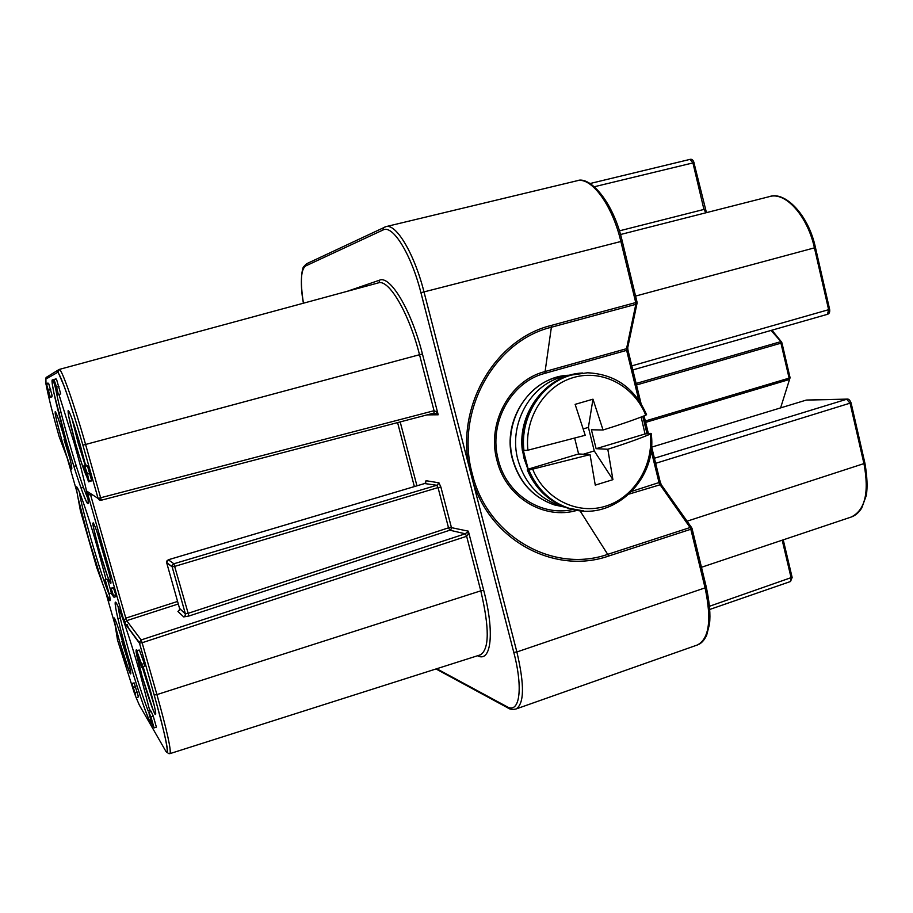 <?xml version="1.0" encoding="UTF-8"?>
<svg xmlns="http://www.w3.org/2000/svg" width="913" height="913" viewBox="0 0 913 913"><rect width="100%" height="100%" fill="white"/><g stroke="black" fill="none" stroke-linecap="round" stroke-linejoin="round"><path stroke-width="1.37" d="M790.076 377.731L780.604 407.883M771.108 330.438L781.916 342.774L780.946 343.174L789.106 378.13L789.996 377.674M641.154 417.036L645.046 433.96L650.718 433.378L650.33 434.097C639.168 438.788 624.994 443.832 607.818 449.242L612.92 479.656L595.265 485.123L590.038 454.617L578.614 453.955L574.688 438.251M303.447 303.196C300.126 281.957 300.845 269.54 305.615 265.98L383.049 229.985C392.613 224.278 411.227 254.145 420.927 292.708L423.997 291.909C414.354 253.597 396.037 223.16 385.857 226.664L576.902 180.797C591.065 176.392 612.258 204.649 620.874 241.477L635.733 302.568L637.046 302.146L636.989 303.458L635.813 304.337L626.546 348.686L627.79 347.294M472.82 481.208C490.863 541.112 555.264 574.916 608.754 556.006L690.833 529.255L690.08 527.531L691.438 527.509L692.054 528.513L690.833 529.255L705.076 587.869L516.872 651.962L423.997 291.909L622.232 241.146L637.046 302.146M377.948 283.007L378.324 282.882C388.79 278.83 408.944 312.885 419.524 354.723L85.582 444.471C73.93 403.375 61.251 367.688 59.197 369.445L58.112 372.184L64.218 386.37C69.742 401.629 75.962 421.213 82.889 445.11L98.102 498.43L101.32 500.21L433.949 413.075L438.194 414.776L436.186 411.672L434.052 410.713L98.09 498.43L99.312 499.959L101.32 500.21L85.582 444.471L82.878 445.11L98.09 498.43L86.918 491.228L88.607 494.287L90.672 495.223L90.216 493.362M477.545 655.751C491.16 663.135 494.914 632.641 483.719 590.403L480.786 590.837L466.634 536.285L468.038 534.482L468.369 531.172L465.276 533.797L141.15 639.933L142.12 642.741L466.634 536.285L465.276 533.797L449.847 530.202L451.159 529.072L451.364 527.326L440.888 487.063L438.959 482.817L426.143 480.729L425.572 482.783M101.32 500.21L433.995 413.064L434.052 410.713L419.524 354.723L422.445 354.027C411.398 310.283 390.205 275.053 379.488 280.2L347.077 291.361M178.309 603.984L126.667 620.657L141.15 639.933L139.29 642.467L124.545 622.792L86.975 491.434L89.862 493.134L86.918 491.228L124.59 622.963L126.667 620.657L125.8 618.135L124.51 619.859L124.59 622.963L139.381 643.14L142.12 642.741L156.91 694.61L480.786 590.837C489.539 628.076 489.379 649.417 480.318 654.872L479.827 655.032M440.888 487.063L438.035 487.599L448.523 527.817L188.078 613.342L185.373 613.856L179.553 608.4M168.323 559.772L173.881 563.766L172.386 564.964L172.146 566.836L185.407 613.981L179.599 608.594L166.68 562.739L172.146 566.836L174.862 566.345L438.035 487.599L436.756 485.271L173.881 563.766L188.66 615.077L189.105 615.967L449.847 530.202L448.523 527.817L450.235 527.406L468.369 531.172L483.719 590.403M134.222 692.647L117.549 640.161L115.106 625.074L105.543 591.67L96.698 567.509L80.378 510.618L76.92 491.879L67.185 457.938L59.151 436.597C53.216 415.609 49.074 399.312 46.723 387.694M111.181 591.921L112.767 593.929L111.158 588.463L113.988 597.228L111.945 594.591L111.181 591.921L112.025 591.67M111.158 588.463L113.429 587.778L110.918 588.155M113.429 587.778L115.78 594.785L113.497 595.47M115.78 594.785L116.271 596.531L113.988 597.228M105.303 579.995L109.035 593.45L104.322 580.679L108.042 590.06L105.075 579.732L107.494 579.344L111.409 593.028L109.218 593.69M105.269 580.394L104.322 580.679M107.494 579.344L105.075 579.732M149.059 713.795L151.763 722.982L148.91 712.311L150.896 716.785L154.069 727.889L150.143 716.02L152.711 726.006L151.49 723.085L149.298 713.715M150.896 716.785L153.213 716.02L151.216 711.558L148.91 712.311M153.213 716.02L156.385 727.125L154.069 727.889M150.508 710.143L148.214 710.896L150.474 710.12L150.953 711.649M84.818 468.791L87.637 478.617L86.005 471.884L88.162 477.956L87.306 474.064L84.875 466.452L87.477 474.098L89.052 481.06L87.705 477.476L88.572 481.802L85.639 473.299L83.928 465.778L84.818 468.791L85.468 468.609M86.575 471.724L86.005 471.884M91.585 480.364L89.063 481.06L91.585 480.364L87.408 465.756L84.875 466.452M91.06 480.512L88.584 481.79L91.083 481.105M86.701 465.95L86.45 465.094L83.928 465.778M139.894 661.195L137.772 653.742L140.408 661.035M139.598 660.761L136.653 650.444L142.485 666.707L140.739 664.116L141.344 666.878L139.598 660.761M136.95 650.866L139.415 650.09L136.653 650.444M139.415 650.09L144.277 663.5L141.789 664.287M144.277 663.5L144.973 665.919L142.485 666.707M144.014 666.228L141.652 667.323M134.177 690.685L132.522 685.857L134.177 690.685M135.672 695.113L132.864 686.211L135.626 696.391L133.024 688.79L131.906 683.415L135.672 695.113M131.906 683.415L134.154 682.913L138.502 696.927L136.425 697.6L138.491 696.927M48.457 390.273L49.268 393.743L48.457 390.273M48.012 390.376L49.04 394.77L48.012 390.376M48.731 383.7L46.552 384.247L50.032 396.413L48.937 393.366L49.804 397.417L47.522 390.65L45.855 383.631L47.259 387.523L46.552 384.247L48.731 383.7L52.212 395.854L50.032 396.413L52.212 395.854M51.847 395.945L51.961 396.858L49.804 397.417L51.961 396.858M48.024 383.072L45.855 383.631L48.024 383.072L48.355 383.791M57.416 394.861L53.057 379.58L57.485 391.597L54.061 379.682L56.595 387.123L58.329 394.542L54.312 383.471L57.416 394.861L59.95 394.199L57.565 394.815M55.442 378.975L53.239 379.876M60.737 393.925L58.329 394.542L60.737 393.925L56.469 379.066L54.061 379.682M522.35 450.566L527.919 450.2L585.222 435.284L575.133 404.356L592.971 399.186L603.048 429.989C620.269 424.659 634.501 419.74 645.719 415.232L646.564 414.639C634.809 388.048 615.122 374.09 587.481 372.778L571.595 375.026C541.443 382.924 519.634 417.252 523.982 450.828M603.048 429.989L591.419 429.783L596.121 448.694L607.818 449.242M590.038 454.617L528.878 470.092L527.269 469.898L528.193 469.145L523.423 450.794M645.046 433.96L596.121 448.694M583.304 454.229L594.26 450.931L612.92 479.656M592.971 399.186L588.406 427.387L594.26 450.931M583.373 428.882L588.406 427.387M578.614 453.955L528.193 469.145M706.445 212.638L693.937 162.685M528.205 470.035L524.062 458.452L522.59 450.737M569.119 375.426L562.191 376.932C529.825 385.206 508.267 424.944 517.865 459.65C524.598 482.943 538.613 498.293 559.909 505.722L564.268 506.898M556.702 377.331L569.815 375.22C531.822 375.528 501.191 419.649 512.478 459.205C519.189 482.315 533.181 497.551 554.453 504.923C533.318 497.551 519.417 482.338 512.752 459.273C503.223 424.899 524.598 385.537 556.702 377.331M564.907 507.149L554.453 504.923L564.234 506.886M782.213 540.188L791.172 578.077L790.498 581.524L792.142 577.473M792.028 577.324L709.561 606.243M619.379 230.863L705.019 209.157M594.363 186.731L694.017 162.651C693.161 160.003 691.849 158.919 690.091 159.364L692.91 162.845L703.934 209.419L705.886 212.786M636.498 384.978L780.946 343.174L780.307 341.793L636.133 383.46M645.639 422.388L789.117 379.557L789.106 378.13L645.308 421.007M805.882 400.202L651.699 447.13L806.179 400.111L846.682 399.175L850.106 403.341L864.006 463.884C869.336 492.689 865.033 510.413 851.099 517.078C855.241 515.697 858.779 512.684 861.735 508.039L866.311 495.485C867.647 487.211 867.19 476.518 864.953 463.393M806.693 400.042L847.047 399.107M631.83 365.862L829.586 309.416M635.574 296.074L815.457 247.583C808.325 214.019 784.507 191.022 769.591 196.569C785.511 191.593 807.491 215.902 814.442 247.902L828.65 309.804L827.418 314.334L632.823 369.936L827.418 314.334C829.255 313.798 830.008 312.166 829.643 309.439M655.648 463.325L851.076 402.85C849.935 400.099 848.656 398.844 847.218 399.095L654.416 458.246M864.885 463.29L687.078 521.197M692.065 528.593L706.274 587.048L705.076 587.869C711.786 619.733 709.23 638.758 697.429 644.955L515.925 709.024C524.302 703.957 524.621 684.944 516.872 651.962L513.779 652.361C523.48 689.03 519.508 714.354 506.841 706.616L508.313 708.134M651.083 450.337L659.323 483.707L690.08 527.531L608.024 554.248C553.175 573.775 487.188 536.445 472.261 473.801C454.868 411.934 493.922 341.108 551.372 327.242L544.833 373.36L626.638 350.364L626.546 348.686L544.684 371.648C509.842 380.481 486.595 423.118 496.957 460.357C505.699 497.254 544 520.421 577.347 510.276M572.919 509.488C541.226 516.884 506.51 494.332 498.304 459.867C488.204 423.552 510.846 381.976 544.833 373.36M629.342 494.001L661.092 484.472L691.62 527.634M627.722 347.716L627.927 349.896L626.638 350.364L638.803 400.134M642.786 416.396L646.986 433.584M632.127 491.24L660.259 482.155L651.46 446.195M551.235 325.439L635.733 302.568L635.813 304.337L551.372 327.242L551.235 325.439C495.257 339.088 455.804 405.943 469.248 467.33M579.915 510.629L608.754 556.006M522.658 450.748C518.31 417.252 540.074 383.004 570.157 375.14L582.54 373.006M506.841 706.616L436.745 668.738M420.927 292.708L513.779 652.361M305.615 265.98L306.791 263.652M383.049 229.985L383.277 228.147L384.441 227.143M59.197 369.445L378.165 282.927L379.283 281.946L379.488 280.2M397.589 422.605L414.365 486.572M154.183 694.964L156.91 694.61C167.079 730.948 171.427 750.623 169.966 753.624C168.06 753.91 167.216 752.791 167.433 750.269C167.159 744.426 162.742 725.995 154.183 694.964L139.29 642.467L154.16 694.953C165.333 733.904 170.332 759.65 165.31 750.338L166.006 751.41M165.31 750.338L139.312 705.03L135.603 696.379M57.93 370.187L46.084 377.48L45.878 379.089L57.371 372.504C59.117 370.119 71.454 404.881 82.878 445.11M58.957 369.525L57.599 370.644L57.371 372.504M69.981 458.783L64.024 439.552M65.211 440.888C60.018 423.153 56.686 413.418 55.225 411.672C54.848 413.635 57.04 423.107 61.822 440.077C66.797 457.151 70.096 466.84 71.705 469.156C72.344 468.038 70.187 458.623 65.211 440.888M87.922 498.578C83.403 488.695 76.977 469.362 68.646 440.602C62.198 417.937 57.884 400.681 55.682 388.812M53.513 381.246C48.823 372.721 55.841 404.79 66.329 441.15C75.311 472.614 85.343 502.139 87.694 503.565C90.433 506.384 84.156 477.796 74.17 443.033L58.923 394.473M154.32 705.749L142.28 667.129M136.95 650.353C134.793 647.591 136.528 656.287 142.154 676.43C147.803 695.832 152.094 708.442 155.005 714.263C156.876 716.328 155.084 707.564 149.641 687.98L143.158 666.844M128.813 663.603L121.874 641.405M125.218 650.33C120.105 632.857 116.487 622.084 114.365 617.998C113.315 617.565 115.072 625.485 119.649 641.748C124.545 658.535 128.117 669.218 130.365 673.794C131.689 675.095 129.966 667.277 125.218 650.33M127.124 624.332L128.459 628.235M148.168 711.033C142.645 696.448 136.391 677.047 129.406 652.829C122.97 630.21 119.192 614.757 118.074 606.483M149.698 710.382L139.929 673.007C130.342 639.431 118.964 606.084 116.031 602.58C112.95 598.563 118.279 622.575 127.055 653.172C135.74 683.597 146.616 716.112 150.28 722.263L151.592 723.358M85.206 465.425L78.096 442.748L71.979 418.645M85.594 465.322L80.104 444.448C74.044 423.769 70.084 412.425 68.201 410.416C67.585 412.71 70.027 423.7 75.528 443.353C80.264 459.718 83.916 470.617 86.473 476.05M109.355 574.151L96.926 531.64M104.561 556.051C99.015 537.106 95.226 526.025 93.194 522.784C92.316 523.503 94.37 532.758 99.369 550.562C104.664 568.719 108.407 579.732 110.599 583.578C111.774 583.852 109.765 574.676 104.561 556.051M166.714 562.636L166.908 560.924L168.369 559.76L424.625 483.536L436.756 485.271L438.103 484.152L438.32 482.395M177.59 601.439L125.8 618.135L90.672 495.223L92.407 494.766M425.07 483.342L426.143 480.729M424.477 483.57L168.346 559.749L166.645 562.579L172.112 566.676L185.385 613.856L185.156 615.693L183.696 616.914L189.105 615.967M179.233 610.443L179.599 608.583L179.347 610.261L177.932 611.436L183.696 616.914M109.594 595.516C105.109 585.13 98.912 566.288 90.992 538.978C84.544 516.313 80.629 500.541 79.26 491.662M106.045 579.447L97.828 548.93C85.925 507.126 73.827 474.555 76.738 491.251M78.176 498.646L88.823 539.4L102.382 583.065M86.404 473.242L85.822 473.402M90.022 473.391L87.477 474.098M134.154 682.913L132.065 683.586M135.695 686.622L133.595 687.295M137.407 692.134L135.307 692.807M50.729 389.623L48.549 390.182M55.853 385.149L55.191 385.32M59.014 386.507L56.595 387.123M105.737 592.4L109.32 600.377C110.393 601.781 110.37 599.544 109.263 593.678M46.004 383.597L45.878 379.089M427.033 414.89L438.194 414.776L422.445 354.027M416.933 485.807L400.191 421.92M425.698 482.589L425.72 481.014M179.302 610.352L177.932 611.436M438.959 482.817L437.076 485.488M166.451 751.707L167.593 751.958M590.015 183.536L690.091 159.364L590.003 183.536M527.919 450.2C524.267 417.823 544.97 385.4 573.889 377.4C602.763 369.126 634.33 386.142 645.719 415.232M528.878 470.092C537.152 489.277 550.539 502.002 569.039 508.279L583.784 510.96M650.33 434.097C653.685 465.504 634.307 497.231 605.912 506.087C577.587 515.194 544.947 499.263 532.815 469.522M577.609 510.31L567.624 508.073C549.158 501.808 535.794 489.106 527.543 469.978M769.191 196.672L620.475 234.527M829.643 309.416L815.457 247.594M864.942 463.336L851.087 402.895M515.925 709.024C512.376 709.766 509.568 709.333 507.491 707.701L436.015 668.967M58.66 412.996L61 412.379M71.431 468.38C71.739 470.777 67.322 459.273 61.822 440.077C56.663 421.213 54.495 412.037 55.339 412.528M88.276 501.636L87.454 502.584C86.963 502.002 87.522 504.912 82.512 492.13C77.799 479.211 72.401 462.229 66.329 441.162L53.993 393.275C51.448 380.333 52.269 381.429 52.486 381.189L53.605 381.554M155.735 713.042L155.199 713.943L153.27 710.44L142.166 676.442L136.357 653.229L136.688 650.581M117.948 618.763L120.265 618.044M130.799 672.744L130.433 673.452L129.03 670.804L119.66 641.759C113.771 621.308 113.657 616.149 114.193 618.592L114.89 618.957M151.193 722.194L150.919 722.468C150.36 721.909 150.782 724.591 145.007 709.584C139.506 694.348 133.526 675.552 127.067 653.183C120.824 631.009 117.012 615.841 115.666 607.681L115.529 603.31M86.29 475.49C85.822 475.513 80.059 459.57 75.539 443.353L68.772 416.556L68.327 411.512L69.308 411.98M110.952 582.117L110.484 582.905L107.643 576.696L99.38 550.573C93.936 530.133 91.859 521.163 93.149 523.663L93.971 524.073M102.678 583.864L88.823 539.4L78.016 497.802M77.799 488.489L76.772 488.124L76.829 491.559M152.711 726.006L153.316 725.801M105.668 592.172L109.4 599.841M81.017 488.056L83.403 487.394M73.873 466.383L76.19 465.756M303.401 303.207C299.224 280.839 302.614 266.664 303.732 266.676L306.448 263.823L385.857 226.664M169.966 753.624L480.318 654.872M522.362 450.68C517.135 412.254 547.001 374.307 582.494 373.006M527.258 469.91C535.577 489.071 549.021 501.796 567.624 508.073L569.039 508.279C611.573 523.24 657.782 480.375 651.197 433.584M661.274 484.609L660.27 482.212M627.927 349.919L641.04 403.535M644.064 415.894L648.333 433.39M637.023 303.401L627.79 347.374M771.964 330.186L781.471 341.907M781.927 342.797L790.076 377.697M701.469 567.281L851.099 517.078M706.297 587.15C709.538 602.34 710.599 614.654 709.492 624.115L706.628 635.311C704.163 640.527 701.104 643.733 697.429 644.955M576.902 180.797C589.752 175.33 613.331 201.899 622.232 241.135M706.89 212.524L706.069 211.816M783.24 539.845L792.13 577.404M709.812 609.428L790.498 581.524"/></g></svg>
